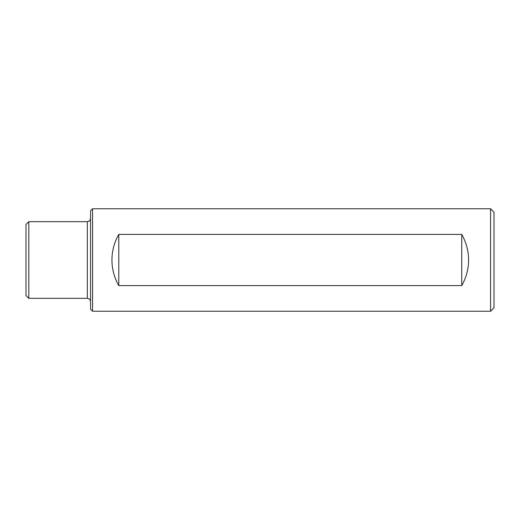 <?xml version="1.0" encoding="UTF-8"?>
<svg xmlns="http://www.w3.org/2000/svg" width="520" height="520" viewBox="0 0 520 520"><rect width="100%" height="100%" fill="white"/><g stroke="black" fill="none" stroke-linecap="round" stroke-linejoin="round"><path stroke-width="0.78" d="M92.567 260L92.567 311.24L490.568 311.24L490.568 208.761L92.567 208.761L92.567 260M461.721 234.39L118.794 234.39C114.27 242.327 111.989 250.868 111.937 260C111.989 269.132 114.27 277.673 118.794 285.61L461.721 285.61C466.245 277.673 468.533 269.132 468.585 260C468.533 250.868 466.245 242.327 461.721 234.39L461.721 285.61M28.821 298.331L26 295.503L26 224.497L28.821 221.669L28.821 298.331L87.321 298.331C89.284 298.519 90.363 299.592 90.552 301.555M92.567 208.761L90.552 210.782L90.552 309.218L92.567 311.24M490.568 208.761L494 212.192L494 307.808L490.568 311.24M118.794 234.39L118.794 285.61M28.821 221.669L87.321 221.669L87.321 298.331M87.321 221.669C89.284 221.481 90.363 220.409 90.552 218.446"/></g></svg>

